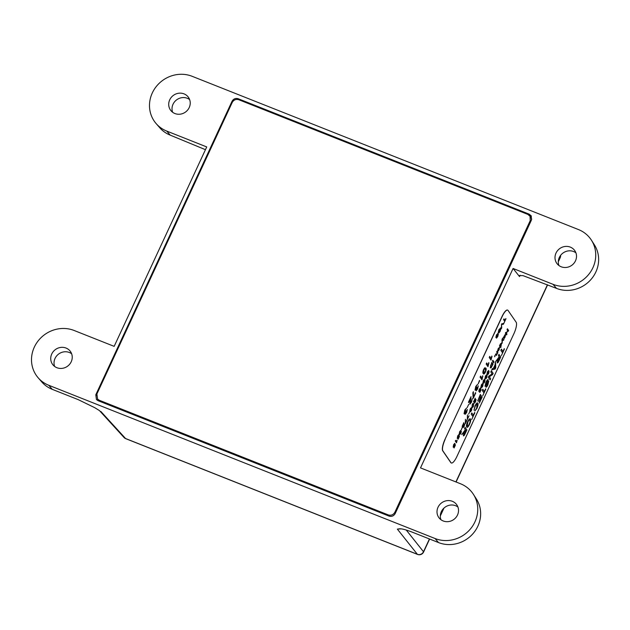 <?xml version="1.0" encoding="UTF-8"?>
<svg xmlns="http://www.w3.org/2000/svg" width="630" height="630" viewBox="0 0 630 630"><rect width="100%" height="100%" fill="white"/><g stroke="black" fill="none" stroke-linecap="round" stroke-linejoin="round"><path stroke-width="0.94" d="M401.16 528.853L397.357 529.113L399.932 528.751C402.381 528.79 406.594 529.964 412.579 532.279L438.527 542.572L435.054 538.516L48.77 385.276A30.665 28.712 143.3 0 1 38.17 377.795A30.665 28.712 143.3 0 1 37.879 341.239A30.665 28.712 143.3 0 1 74.19 330.506L114.156 346.358L206.727 146.94L166.761 131.087A30.665 28.712 143.3 0 1 156.153 123.606A30.665 28.712 143.3 0 1 155.862 87.058A30.665 28.712 143.3 0 1 192.181 76.317L578.466 229.564A30.665 28.712 143.3 0 1 591.468 240.25A30.665 28.712 143.3 0 1 588.01 275.247A30.665 28.712 143.3 0 1 553.045 284.327L513.08 268.474L420.509 467.893L460.475 483.745A30.665 28.712 143.3 0 1 473.476 494.44A30.665 28.712 143.3 0 1 470.027 529.436A30.665 28.712 143.3 0 1 435.054 538.516M38.17 377.795L41.785 381.953A30.256 28.326 143.3 0 0 52.243 389.332L78.191 399.625L94.713 407.673L99.493 410.61M570.315 247.118A11.009 10.308 143.3 0 1 574.576 250.362A11.009 10.308 143.3 0 1 573.993 263.222A11.009 10.308 143.3 0 1 561.196 266.774A11.009 10.308 143.3 0 1 556.936 263.529A11.009 10.308 143.3 0 1 557.519 250.669A11.009 10.308 143.3 0 1 570.315 247.118M558.912 265.506A11.009 10.308 143.3 0 1 561.834 254A11.009 10.308 143.3 0 1 573.623 251.543A11.009 10.308 143.3 0 1 575.907 252.811M66.048 348.059A11.009 10.308 143.3 0 1 70.3 351.304A11.009 10.308 143.3 0 1 69.717 364.164A11.009 10.308 143.3 0 1 56.92 367.715A11.009 10.308 143.3 0 1 52.66 364.471A11.009 10.308 143.3 0 1 53.243 351.611A11.009 10.308 143.3 0 1 66.048 348.059M54.637 366.447A11.009 10.308 143.3 0 1 57.558 354.95A11.009 10.308 143.3 0 1 69.347 352.485A11.009 10.308 143.3 0 1 71.631 353.753M452.332 501.299A11.009 10.308 143.3 0 1 456.585 504.543A11.009 10.308 143.3 0 1 456.002 517.411A11.009 10.308 143.3 0 1 443.205 520.963A11.009 10.308 143.3 0 1 438.945 517.718A11.009 10.308 143.3 0 1 439.527 504.858A11.009 10.308 143.3 0 1 452.332 501.299M440.921 519.687A11.009 10.308 143.3 0 1 443.843 508.19A11.009 10.308 143.3 0 1 455.632 505.725A11.009 10.308 143.3 0 1 457.916 507M184.031 93.87A11.009 10.308 143.3 0 1 188.291 97.114A11.009 10.308 143.3 0 1 187.709 109.974A11.009 10.308 143.3 0 1 174.912 113.534A11.009 10.308 143.3 0 1 170.651 110.289A11.009 10.308 143.3 0 1 171.234 97.422A11.009 10.308 143.3 0 1 184.031 93.87M172.62 112.258A11.009 10.308 143.3 0 1 175.549 100.761A11.009 10.308 143.3 0 1 187.338 98.296A11.009 10.308 143.3 0 1 189.622 99.572M156.153 123.606L159.776 127.764A30.256 28.326 143.3 0 0 170.234 135.143L205.451 149.688M95.799 394.789L232.045 101.272C233.486 98.839 235.533 97.989 238.179 98.721L529.216 214.176L531.279 215.925L531.437 220.051L395.191 513.56C393.75 515.994 391.702 516.844 389.064 516.112L98.02 400.656L96.461 399.577L95.799 394.789L96.453 395.506M513.08 268.474L519.522 276.578L519.183 275.609L522.995 275.625L556.518 288.39L553.045 284.327M473.476 494.44L476.438 499.086A30.256 28.326 143.3 0 1 473.028 533.61A30.256 28.326 143.3 0 1 438.527 542.572M591.468 240.25L594.429 244.897A30.256 28.326 143.3 0 1 591.019 279.429A30.256 28.326 143.3 0 1 556.518 288.39M531.114 218.059L529.216 214.176M98.745 400.373L98.776 400.956M530.744 221.547L530.216 220.665L394.884 512.214L395.475 512.954M389.371 516.222L388.348 514.938L99.257 400.255L100.54 401.656M99.564 401.263L97.587 399.105L96.886 393.994L232.218 102.446C233.761 99.847 235.943 98.941 238.762 99.721L527.846 214.405L530.051 216.271L530.216 220.665M97.587 399.105L99.257 400.255M388.348 514.938C391.167 515.718 393.348 514.804 394.884 512.214M461.341 429.841L462.184 427.534L461.341 429.841M463.27 425.258L463.578 423.809L462.137 426.368L463.861 422.651L463.349 426.809L464.68 423.966L464.168 426.274L463.026 427.542L463.27 425.258M463.105 427.613L464.168 426.274L464.664 423.959M465.412 419.304L465.491 422.824L466.995 420.139L465.302 423.777L465.412 419.304L465.491 422.824M467.444 414.934L467.515 418.454L469.019 415.769L467.334 419.407L467.444 414.934M468.641 414.115L469.618 412.004M470.232 408.862L471.445 407.578L471.248 409.098L471.878 408.579L471.445 410.61L470.389 411.776L470.547 410.595L469.752 411.209L470.232 408.862M471.429 407.571L471.248 409.098M471.815 408.523L471.445 410.61L470.46 411.839M469.838 411.288L470.547 410.595M474.634 400.79L474.933 399.341L473.492 401.893L475.217 398.184L474.713 402.342L476.036 399.499L475.524 401.806L474.39 403.074L474.634 400.79M474.461 403.145L475.524 401.806M480.525 387.867L479.265 390.899L480.753 388.3L481.092 389.773L479.84 392.466L480.485 389.403L478.934 391.639L478.863 390.797L479.383 389.151L480.54 387.867L480.178 388.608M479.044 391.734L480.485 389.403M482.556 383.497L481.241 386.466L482.17 385.237L481.911 386.938L482.485 386.324L483.1 384.394L482.635 386.497L481.58 387.678L481.706 386.56L480.918 387.198L481.415 384.78L482.564 383.505L481.304 386.521M481.911 386.938L482.17 385.253M483.415 380.465L484.627 379.173L484.431 380.693L485.061 380.181L484.627 382.205L483.572 383.379L483.73 382.197L482.934 382.812L483.415 380.465M484.612 379.173L484.431 380.693M485.053 380.173L484.627 382.205L483.556 383.371M483.021 382.882L483.73 382.197M490.282 367.889L491.849 362.352L493.038 364.085L491.18 367.707L490.274 367.889M500.677 347.626L499.488 345.894L500.33 344.027L501.574 342.964L500.677 347.626M501.567 342.956L501.228 345.334M507.623 330.404L507.055 329.584L507.433 328.781L508.623 330.514L508.245 331.317L507.756 330.608L506.473 333.372L506.961 334.081L506.591 334.884L505.402 333.152L505.772 332.356L506.339 333.175L507.623 330.404M464.058 413.658L464.798 410.035L466.531 408.114L464.987 410.374L464.546 412.563L465.94 410.713L465.609 413.327L467.326 409.453L466.625 412.611L465.05 414.375L465.239 412.697L464.184 413.768M466.523 408.106L464.972 410.366L464.562 412.571M467.24 407.5L468.712 404.334M470.145 400.625L470.602 398.451L468.437 402.286L471.019 396.711L470.271 402.948L471.295 401.822L472.256 398.688L471.484 402.145L469.775 404.05L470.145 400.625M469.893 404.153L471.484 402.145L472.24 398.68M473.358 391.687L473.469 396.979L475.721 392.939L473.185 398.404L472.847 392.781L473.358 391.687M477.398 384.473L475.926 386.773L475.5 388.97L476.894 387.119L476.501 389.679L477.359 388.757L478.28 385.859L477.579 389.017L476.004 390.781L476.185 389.104L475.004 390.065L475.752 386.442L477.485 384.52L475.941 386.781L475.595 389.049M476.099 390.868L477.579 389.017L478.264 385.859M478.194 383.906L479.462 380.441L478.194 383.906M482.21 379.055L481.879 379.756L480.099 377.157L480.603 376.071L481.997 378.087L482.856 376.047L481.871 379.74M483.627 369.479L484.683 367.825L485.793 368.062C486.415 368.518 486.289 369.873 485.431 372.109C484.36 374.039 483.635 374.511 483.257 373.527C482.643 373.07 482.761 371.716 483.627 369.479M485.777 368.054L484.667 367.825L485.777 368.054C486.399 368.518 486.281 369.865 485.415 372.102L485.431 372.109C484.344 374.031 483.62 374.503 483.249 373.519L483.675 373.921M470.201 418.808L470.421 418.997C470.956 419.863 470.641 421.667 469.468 424.399C468.2 426.927 467.271 427.825 466.68 427.101C466.176 426.211 466.499 424.423 467.657 421.738C468.893 419.265 469.815 418.351 470.421 418.997C470.972 419.871 470.657 421.675 469.484 424.407C468.216 426.935 467.287 427.833 466.688 427.108L466.964 427.337M499.204 356.745L498.409 355.58L498.96 354.375L500.748 356.974L499.031 360.675C498.259 362.423 497.653 363.148 497.22 362.833L497.794 359.872L495.597 361.628L499.204 356.745M497.346 362.935L497.22 362.833C497.645 363.14 498.243 362.415 499.015 360.667L499.031 360.675M445.119 439.449A9.828 2.748 111.9 0 0 442.882 450.899L450.962 462.664A9.828 2.748 111.9 0 0 451.363 463.003A9.828 2.748 111.9 0 0 456.876 456.561L513.915 333.68A9.828 2.748 111.9 0 0 516.151 322.229L508.071 310.464A9.828 2.748 111.9 0 0 507.67 310.118A9.828 2.748 111.9 0 0 502.157 316.567L444.977 439.386A9.828 2.748 111.9 0 0 442.74 450.844L450.82 462.609A9.828 2.748 111.9 0 0 451.23 462.948A9.828 2.748 111.9 0 0 451.3 462.971M502.417 352.635L500.842 350.335L501.393 349.138L502.976 351.43L504.244 348.705L502.417 352.635M495.054 364.778L495.55 361.73L495.763 367.715L495.133 369.07L491.778 369.857L492.369 368.582L493.369 368.408L495.054 364.778M492.132 373.905L490.801 371.968L491.361 370.763L493.14 373.362L492.55 374.63L489.329 376.772L490.652 378.709L490.101 379.914L488.313 377.315L488.904 376.047L492.132 373.905M488.077 379.63L486.155 382.63L485.565 385.024L488.77 381.095L487.888 384.765C487.053 386.584 486.391 387.379 485.895 387.159L487.659 384.513L488.226 382.315L485.021 386.245L485.927 382.378C486.903 380.252 487.675 379.378 488.219 379.748L487.565 380.89M488.683 381.016L487.888 384.765M488.219 382.315L485.124 386.332M483.808 392.718L482.233 390.427L482.785 389.222L484.368 391.521L485.635 388.789L483.808 392.718M477.674 400.995L480.351 394.467L482.139 397.065L479.351 403.074L481.375 397.963L480.824 397.168L478.745 401.641L480.619 396.868L480.005 395.971L477.674 400.995L480.005 395.971M477.256 404.413C476.886 403.704 476.241 404.232 475.311 405.996L474.028 410.154L475.051 405.807C476.312 403.263 477.233 402.397 477.808 403.208C478.335 404.066 478.028 405.815 476.886 408.453L474.847 410.981L476.713 408.09L476.957 404.169M477.8 403.208L477.808 403.208C478.32 404.058 478.012 405.807 476.878 408.445L474.831 410.973M472.807 416.422L471.224 414.13L471.783 412.926L473.366 415.225L474.626 412.492L472.807 416.422M465.334 429.715L464.538 428.55L465.09 427.345L466.877 429.944L465.16 433.637C464.389 435.393 463.782 436.11 463.349 435.795L463.924 432.841L461.727 434.598L465.334 429.715M491.77 356.092L491.006 360.092L489.226 357.501L489.731 356.407L491.124 358.431L491.983 356.383L490.998 360.077M488.723 362.644L487.966 366.644L486.187 364.053L486.691 362.959L488.077 364.983L488.943 362.943L487.959 366.636M503.205 337.885L505.197 334.435L504.228 337.664L505.551 335.081L504.937 337.341L504.016 338.641L503.669 338.216M505.181 334.428L504.228 337.664M501.96 339.83L502.519 338.223L502.33 339.791L503.905 339.515L503.551 340.287L502.37 340.413L502.165 343.271L501.96 339.83M498.322 348.847L499.157 347.996L497.613 350.815L498.188 348.634L499.543 347.319L499.11 349.902L497.755 351.06L499.086 347.949M499.527 347.311L499.11 349.902M497.936 351.249L499.094 349.902M497.117 352.69L496.645 352.012L496.983 351.288L497.858 352.548L496.125 355.58L495.432 354.635L495.771 353.91L496.401 354.769L497.117 352.69M494.676 355.611L494.692 356.233M493.644 362.778L492.455 361.045L492.825 360.242L494.014 361.974L493.644 362.778L494.014 361.974L492.825 360.25M487.47 371.724L488.683 370.44L488.486 371.96L489.116 371.44L488.683 373.472L487.628 374.637L487.785 373.456L486.99 374.07L487.47 371.724M488.667 370.432L488.486 371.96M489.108 371.432L488.683 373.472L487.699 374.7M487.077 374.149L487.785 373.456M486.612 374.755L485.297 377.724L486.226 376.496L485.966 378.205L486.541 377.583L487.155 375.661L486.691 377.764L485.635 378.937L485.762 377.819L484.974 378.457L485.47 376.039L486.628 374.763L485.36 377.779M485.966 378.205L486.226 376.512M472.264 404.499L472.965 403.397L473.705 403.554L473.469 406.248C472.752 407.531 472.264 407.846 472.02 407.193L472.264 404.499M472.965 403.397L473.705 403.554L473.469 406.248M459.687 431.581L460.9 430.298L460.695 431.818L461.333 431.298L460.892 433.33L459.845 434.495L460.002 433.314L459.199 433.928L459.687 431.581M460.884 430.29L460.695 431.818M461.317 431.29L460.892 433.33L459.829 434.495M459.286 434.007L460.002 433.314M457.805 436.094L457.569 437.653L459.049 435.047L459.388 436.519L458.136 439.212L458.782 436.157L457.238 438.393L457.687 435.897L458.837 434.621L457.805 436.094L457.64 437.716M458.782 434.59L457.821 436.102M457.341 438.48L458.396 437.283M457.002 440.142L456.498 442.803L455.309 441.071L455.647 440.346L456.569 441.693L457.144 440.331L456.482 442.788M453.75 444.835L453.505 446.387L454.994 443.788L455.333 445.26L454.08 447.954L454.726 444.898L453.183 447.127L453.631 444.638L454.781 443.363L453.75 444.835L453.584 446.457M454.726 443.323L454.427 444.095M454.458 444.111L453.765 444.843M453.285 447.221L454.34 446.024M504.622 321.182L503.575 319.654L503.945 318.851L504.992 320.386L505.843 318.567L504.622 321.182M501.315 328.805L501.59 323.914L503.842 323.355L503.441 324.222L501.535 324.56L501.315 328.805M500.417 327.891L498.661 331.419L500.795 328.797L500.212 331.246L498.881 332.837L500.236 329.663L498.298 332.231L498.905 329.655L499.984 328.663M500.047 328.695L499.039 329.813L498.645 331.411L499.102 331.049M500.787 328.789L500.141 329.254L500.795 328.797L500.212 331.246M498.952 332.892L500.196 331.238M500.44 329.616L498.362 332.293M497.983 333.136L496.227 336.664L498.362 334.042L497.779 336.483L496.448 338.082L497.802 334.908L495.865 337.475L496.472 334.9L497.55 333.9M497.613 333.939L496.605 335.058L496.212 336.656L496.668 336.294M498.354 334.034L497.708 334.498L498.362 334.042L497.779 336.483L496.519 338.137M498.007 334.861L495.928 337.538M507.591 310.094A9.828 2.748 111.9 0 0 507.528 310.062A9.828 2.748 111.9 0 0 502.023 316.512L444.977 439.386M501.393 349.146L502.976 351.43M504.433 348.996L501.346 355.651M498.96 354.391L500.748 356.974L499.015 360.667M495.605 361.612L497.794 359.872M498.338 359.32L497.771 361.62L499.984 357.879L499.409 357.045L497.842 361.675M499.393 357.037L498.354 359.328M495.534 361.762L495.763 367.715M495.747 367.707L495.133 369.07M495.117 369.062L491.786 369.841M495.093 365.439L493.731 368.337L495.243 368.093L495.093 365.439L493.747 368.345M491.353 370.771L493.14 373.362L492.55 374.63L489.313 376.772L490.652 378.709L490.085 379.898M487.651 380.937L486.155 382.63M486.139 382.623L485.549 385.024M487.872 384.757C487.037 386.576 486.376 387.379 485.88 387.151M482.785 389.23L484.368 391.521M485.824 389.08L482.738 395.734M480.351 394.474L482.139 397.065M482.123 397.058L479.335 403.058M480.808 397.16L478.737 401.633M477.241 404.413C476.871 403.696 476.225 404.224 475.296 405.996L474.028 410.13M471.783 412.933L473.366 415.225M474.823 412.784L471.736 419.438M469.846 420.186C469.437 419.619 468.767 420.226 467.854 422.029L467.247 425.911C467.657 426.534 468.334 425.935 469.271 424.116C470.137 422.053 470.334 420.745 469.862 420.194L469.633 420.005M467.24 425.904L467.862 422.037C468.783 420.234 469.445 419.619 469.862 420.194M465.09 427.353L466.877 429.944L465.145 433.629C464.373 435.385 463.774 436.102 463.341 435.787M463.908 432.834L461.735 434.574M463.893 434.582L466.113 430.841L465.538 430.014L463.893 434.582L465.538 430.014M489.731 356.415L491.124 358.431M486.683 362.967L488.077 364.983M485.273 369.148C485.053 368.369 484.565 368.582 483.816 369.771L484.187 372.834L483.769 372.432C483.998 373.212 484.478 372.999 485.234 371.794L485.635 370.487L484.848 368.739M483.753 372.425L483.816 369.771M485.289 369.156C485.061 368.377 484.58 368.582 483.832 369.779M480.603 376.079L481.997 378.087M482.643 375.748L482.194 379.047M479.651 380.733L478.186 383.891M476.886 387.135L476.973 387.686M476.957 387.678L476.485 389.671M474.996 390.057L476.185 389.104M473.343 391.679L473.469 396.979M475.492 392.616L473.177 398.388M468.657 402.601L470.602 398.451M471.012 396.703L470.271 402.948M465.932 410.728L465.538 413.272M467.318 409.453L466.625 412.611L465.034 414.375M464.042 413.65L465.239 412.697M507.426 328.797L508.623 330.514L508.237 331.301M507.748 330.6L506.473 333.372M506.465 333.364L506.961 334.081L506.583 334.869M505.772 332.364L506.339 333.175M505.543 335.081L504 338.641M504.362 335.798L504.087 337.467L504.866 335.176L504.087 337.467M504.827 335.152L504.378 335.806M502.669 338.341L502.33 339.791M503.89 339.523L503.551 340.287M503.535 340.279L502.37 340.413M502.354 340.405L502.157 343.24M501.212 345.327L500.559 346.256L501.015 346.902L500.669 347.61M501.228 343.681L500.417 344.295L500.37 345.901L501.07 345.185L501.118 343.578M500.236 345.775L500.433 344.303L501.236 343.689M498.306 348.839L497.96 350.123M497.944 350.123L497.606 350.792M499.299 348.201L498.495 350.469M496.983 351.296L497.858 352.548L497.503 353.265M497.385 353.099L496.944 354.564M496.928 354.556L496.109 355.572M495.763 353.918L496.29 354.666M494.991 356.092L494.66 356.808M491.841 362.36L493.038 364.085M493.022 364.077L491.172 367.7M490.644 367.085L491.534 366.739L492.526 364.683L491.613 363.352L490.518 365.983L490.66 367.093L491.053 364.518M491.597 363.352L491.069 364.526M488.337 371.164L487.313 373.346L488.077 372.574L488.274 371.109M487.951 373.897L488.778 372.165L487.99 373.936M488.73 372.125L488.006 373.944M487.313 373.346L487.596 371.928M488.344 371.172L487.604 371.928M487.14 375.653L486.691 377.764L485.62 378.929M484.958 378.457L485.762 377.819M483.257 382.079L484.021 381.315L484.289 379.906L483.533 380.662L483.257 382.079L483.533 380.662M484.226 379.851L483.549 380.67M483.895 382.638L484.722 380.906L483.934 382.678M484.667 380.866L483.95 382.678M483.084 384.387L482.635 386.497L481.564 387.67M480.903 387.19L481.706 386.56M480.202 388.615L479.249 390.891M480.737 388.316L481.092 389.773L479.832 392.451M473.634 402.105L474.933 399.341M475.272 398.404L474.721 402.349M476.02 399.491L475.516 401.798M472.949 403.389L473.697 403.547M473.453 406.24C472.736 407.531 472.256 407.846 472.004 407.185M472.342 406.46L473.335 406.043L473.602 405.169L473.366 404.279L472.382 404.688L472.342 406.46L472.398 404.696L473.366 404.279L473.075 404.003M471.09 408.303L470.074 410.484L470.838 409.713L471.035 408.248M471.531 409.303L470.752 411.075L471.484 409.264M470.712 411.036L471.539 409.303M470.074 410.484L470.35 409.067M471.106 408.311L470.366 409.067M467.499 418.454L467.428 414.926M469.003 415.761L467.318 419.391M466.838 419.919L465.294 423.762M463.562 423.801L462.278 426.573M463.845 422.643L463.664 424.683M463.648 424.675L463.365 426.817M462.176 427.542L461.325 429.825M460.546 431.022L459.53 433.204L460.491 430.967M460.979 432.022L460.207 433.794L460.932 431.983M460.16 433.755L460.995 432.03M459.53 433.204L460.562 431.03M459.042 435.07L459.388 436.519L458.128 439.197M458.38 437.275L458.782 436.157M455.64 440.354L456.569 441.693M454.986 443.803L455.333 445.26L454.072 447.938M454.324 446.016L454.726 444.898M503.937 318.859L504.992 320.386M505.961 318.756L503.905 323.19M503.827 323.363L503.441 324.222M503.425 324.222L501.519 324.552L501.716 327.939M501.701 327.931L501.315 328.773M498.645 331.411L499.086 331.041L498.645 331.411M496.212 336.656L496.653 336.286L496.212 336.656M406.255 530.043L423.502 551.738L429.432 538.965M440.331 515.474L443.607 508.418M455.907 481.934L547.423 284.776M558.322 261.293L560.101 257.465L559.684 256.772M520.144 275.231L519.522 276.578M100.863 411.484L125.575 438.535L417.367 554.298L397.357 529.113M52.243 389.332L48.77 385.276M170.234 135.143L166.761 131.087M232.501 101.918L232.045 101.272M238.179 98.721L238.935 99.792M124.015 437.472A4.717 4.717 0 0 0 125.764 438.677A4.717 1.433 -68.4 0 1 125.575 438.535A4.717 4.402 137.6 0 1 124.015 437.472L99.453 410.579M423.58 552.038A4.717 0.827 24.9 0 0 423.502 551.738A4.717 4.473 141.5 0 1 417.367 554.298A4.717 1.433 111.6 0 0 417.556 554.431A4.717 4.717 0 0 0 423.58 552.038L429.613 539.036M560.542 255.457A4.717 4.434 149.2 0 1 560.101 257.465A4.717 0.827 24.9 0 1 560.18 257.757A4.717 4.717 0 0 0 560.598 255.378M125.764 438.677L417.556 554.431M440.307 515.994L443.992 508.048M456.088 482.005L547.604 284.847M558.298 261.804L560.18 257.757M531.751 219.13L530.051 216.271"/></g></svg>
